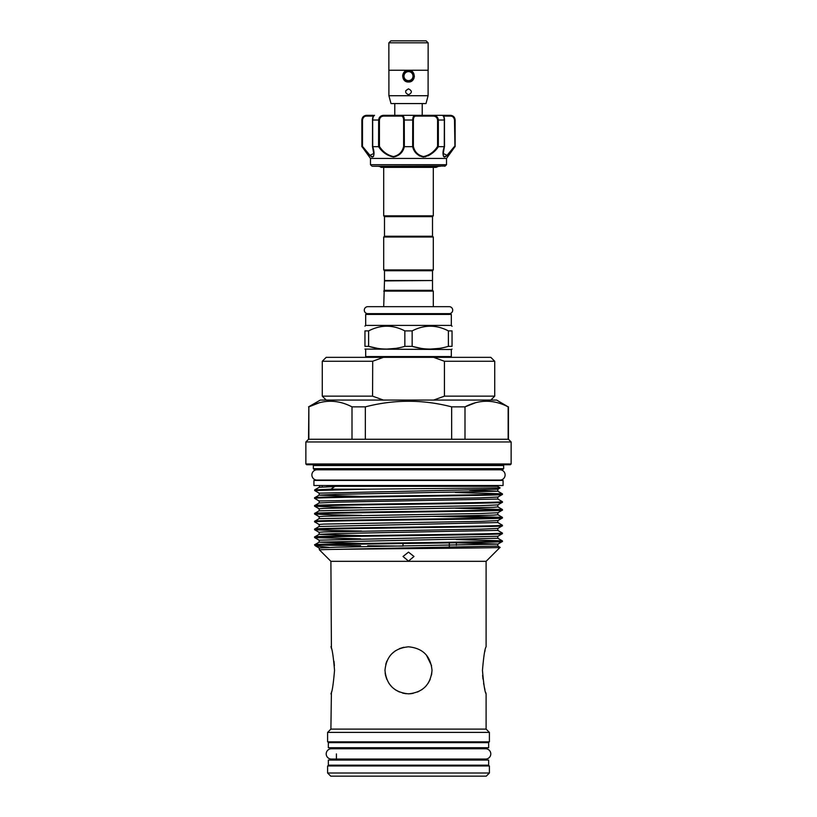 <?xml version="1.0" encoding="UTF-8"?>
<svg xmlns="http://www.w3.org/2000/svg" width="817" height="817" viewBox="0 0 817 817"><rect width="100%" height="100%" fill="white"/><g stroke="black" fill="none" stroke-linecap="round" stroke-linejoin="round"><path stroke-width="1.23" d="M326.208 753.907A5.137 5.137 0 0 0 331.345 759.044L485.655 759.044A5.137 5.137 0 0 0 490.792 753.907A5.137 5.137 0 0 0 485.655 748.77L331.345 748.77A5.137 5.137 0 0 0 326.208 753.907M311.88 474.932A5.137 5.137 0 0 0 317.016 480.069L499.984 480.069A5.137 5.137 0 0 0 505.12 474.932A5.137 5.137 0 0 0 499.984 469.806L317.016 469.806A5.137 5.137 0 0 0 311.88 474.932M328.342 747.729L488.658 747.729L488.658 742.643L328.342 742.643L328.342 747.729M328.342 765.172L488.658 765.172L488.658 760.076L328.342 760.076L328.342 765.172M445.735 313.646L449.227 313.646A3.493 3.493 0 0 0 452.71 310.164A3.493 3.493 0 0 0 449.227 306.671L367.773 306.671A3.493 3.493 0 0 0 364.29 310.164A3.493 3.493 0 0 0 367.773 313.646M408.5 70.446A5.688 5.688 0 0 1 414.188 76.124A5.688 5.688 0 0 1 408.5 81.812A5.688 5.688 0 0 1 402.812 76.124A5.688 5.688 0 0 1 408.5 70.446M410.685 70.885L412.524 72.11M408.5 80.638A4.504 4.504 0 0 0 413.004 76.124A4.504 4.504 0 0 0 408.5 71.62A4.504 4.504 0 0 0 403.996 76.124A4.504 4.504 0 0 0 408.5 80.638M388.902 42.811L390.863 40.85L426.137 40.85L428.098 42.811M388.861 70.242L388.861 42.811L428.139 42.811L428.139 70.242L388.861 70.242M428.098 70.242L428.098 95.722L425.994 103.565L391.006 103.565L388.902 95.722L388.902 70.242M408.5 88.859C412.289 90.82 412.289 92.781 408.5 94.741C404.711 92.781 404.711 90.82 408.5 88.859L405.773 90.697M412.667 71.978L413.902 73.816M414.382 76.124L413.933 78.381M408.5 70.242C416.078 69.874 416.088 82.364 408.5 82.006C400.912 82.374 400.912 69.884 408.5 70.242L403.475 73.081M394.785 103.565L394.785 115.32L442.579 115.32C443.713 115.514 444.356 117.086 444.519 120.028L444.336 120.028C443.999 116.902 443.406 115.34 442.579 115.32L449.881 115.32C452.71 115.34 454.395 116.902 454.946 120.028L454.609 118.291M422.215 103.565L422.215 115.32L415.312 115.32A0.786 0.613 90 0 1 415.914 116.106C414.321 116.085 413.473 117.393 413.371 120.028L413.371 146.417C414.607 151.87 417.987 155.25 423.523 156.578C429.436 155.24 434.123 151.86 437.575 146.417L438.423 146.672C434.675 152.289 429.691 155.751 423.461 157.038C417.599 155.751 413.994 152.299 412.646 146.672L404.354 146.672C402.995 152.289 399.401 155.751 393.58 157.038C387.319 155.751 382.315 152.299 378.577 146.672L372.715 146.672C374.533 152.289 374.441 155.751 372.44 157.038C369.437 155.751 365.965 152.299 362.043 146.672L370.479 158.437L370.479 164.707L446.521 164.707L446.521 158.437L370.479 158.437M373.012 115.32L366.557 115.32L373.012 115.32M440.445 166.27L375.126 166.27M376.555 166.27L438.014 166.27M373.328 156.639L373.696 156.016M446.521 158.437L454.957 146.672C451.025 152.299 447.563 155.761 444.571 157.038C442.559 155.741 442.467 152.289 444.285 146.672L438.423 146.672M371.398 156.762L372.429 157.038M432.51 216.638L384.49 216.638L383.704 215.851L433.296 215.851L432.51 216.638L432.51 236.236L433.296 237.022L383.704 237.022L383.704 269.947L433.296 269.947L433.296 237.022M432.51 270.733L384.49 270.733L384.49 280.527L432.51 280.527L432.51 270.733L433.296 269.947M383.704 237.022L384.49 236.236L432.51 236.236M432.111 280.527L384.49 280.915L383.704 306.671M366.465 313.646L450.535 313.646L451.321 314.433L365.679 314.433L366.465 313.646M412.156 330.895L404.844 330.895C392.803 324.645 380.722 324.645 368.61 330.895L364.954 330.895C364.954 324.645 364.954 324.645 364.954 330.895L364.954 346.347L368.61 346.347C380.63 349.972 392.701 349.972 404.844 346.347L412.156 346.347L412.156 330.895C424.268 324.645 436.349 324.645 448.39 330.895L448.39 346.347L452.046 346.347C452.046 349.972 452.046 349.972 452.046 346.347C452.046 349.972 452.046 349.972 452.046 346.347L452.046 330.895L448.39 330.895M451.321 314.433L451.321 325.411L365.679 325.411L364.954 326.136M386.727 326.136L389.443 326.249M432.51 280.915L432.51 290.331L433.296 291.107L383.704 291.107M432.51 290.331L384.49 290.331M365.679 349.513L365.679 356.569L451.321 356.569L451.321 349.513L364.954 349.094M364.954 346.347C364.954 349.972 364.954 349.972 364.954 346.347C364.954 349.972 364.954 349.972 364.954 346.347M395.816 348.369L386.727 349.094M377.515 348.348L368.61 346.347L368.61 330.895M494.724 361.267L444.428 361.267L433.592 357.346L490.813 357.346L494.724 361.267L494.724 396.153L444.428 396.153L433.592 400.075M326.187 400.075L322.276 396.153L372.572 396.153L372.705 361.216M486.258 776.15L330.742 776.15L327.597 773.015L489.403 773.015L486.258 776.15M308.55 439.27L305.864 441.956L511.136 441.956L508.45 439.27L308.55 439.27L308.846 406.866C323.195 399.401 337.584 399.401 352.004 406.866L365.342 406.866C394.151 399.401 422.93 399.401 451.658 406.866L464.996 406.866C479.334 399.401 493.723 399.401 508.154 406.866L496.685 400.075L320.315 400.075L308.55 406.866M305.864 441.956L305.864 463.964L511.136 463.964L511.136 441.956M511.136 463.964L510.349 464.74L306.651 464.74L305.864 463.964M503.67 465.527L313.33 465.527L313.33 468.662L314.116 469.448L502.884 469.448L503.67 468.662L503.67 465.527A0.786 0.786 0 0 1 504.446 464.74M313.33 465.527A0.786 0.786 0 0 0 312.554 464.74M503.67 468.662L313.33 468.662M495.429 469.806A1.573 1.573 0 0 1 496.419 469.448M321.571 469.806A1.573 1.573 0 0 0 320.581 469.448M334.623 486.575L319.161 487.289L314.668 489.904L330.936 489.158L334.623 486.575L326.953 486.299L497.39 486.299L500.147 487.902L366.935 489.158L314.668 490.547L319.161 493.151L319.13 495.163L361.574 496.43M456.376 542.825L497.839 544.102L502.312 541.528L502.332 540.854C508.133 542.161 308.867 543.468 314.668 544.776L319.161 542.161L360.624 543.448M314.668 544.776L317.782 545.092L315.515 545.919L329.108 547.4M502.332 541.497C508.297 542.692 339.218 543.887 317.782 545.092L360.624 545.705M314.668 489.904L314.668 490.547M366.935 489.158L330.936 489.158M314.668 497.737L314.688 498.411L319.161 500.995L480.794 497.829L497.839 497.073L502.312 494.489L502.332 493.815C508.133 495.122 308.867 496.43 314.668 497.737L319.161 495.133L336.206 494.377L497.839 491.211L502.312 493.795L455.426 492.508M502.332 494.459C508.133 495.766 308.867 497.073 314.668 498.38M502.332 501.658C508.133 502.966 308.867 504.273 314.668 505.58L319.161 502.966L336.206 502.21L497.839 499.054L502.332 501.658L502.312 502.332L497.839 504.906L480.794 505.662L323.512 508.409L319.13 508.797L319.161 510.809L314.668 513.413C308.867 512.106 508.133 510.809 502.332 509.502L502.312 510.165L497.839 512.749L480.794 513.505L323.512 516.252L319.13 516.64L319.161 518.652L314.668 521.256C308.867 519.949 508.133 518.642 502.332 517.335L502.312 518.009L497.839 520.592L480.794 521.348L323.512 524.085L319.13 524.483L319.161 526.485L314.668 529.099C308.867 527.792 508.133 526.485 502.332 525.178L502.312 525.842L497.839 528.425L480.794 529.181L323.512 531.928L319.13 532.316L319.13 534.359L361.574 535.625M314.668 505.58L314.688 506.244L332.59 507.01L361.574 507.531M502.332 502.302C508.133 503.609 308.867 504.916 314.668 506.223M314.668 513.413L314.688 514.087L332.59 514.843L361.574 515.364M502.332 510.145C508.133 511.452 308.867 512.749 314.668 514.056M314.668 521.256L314.688 521.93L319.161 524.504M502.332 517.978C508.133 519.285 308.867 520.592 314.668 521.9M314.668 529.099L314.688 529.763L332.59 530.519L361.574 531.05M502.332 525.821C508.133 527.128 308.867 528.436 314.668 529.743M502.332 533.011C508.133 534.318 308.867 535.625 314.668 536.932L319.161 534.328L336.206 533.572L497.839 530.407L502.332 533.011L502.312 533.685L497.839 536.269L319.13 540.16L319.161 542.161L497.839 538.25L502.312 540.823L456.376 539.557M314.668 536.932L314.688 537.606L360.624 538.873M502.332 533.654C508.133 534.961 308.867 536.269 314.668 537.576M502.332 509.502L455.426 508.194M502.332 517.335L455.426 516.027M433.643 516.364L499.218 517.661M502.332 525.178L497.839 522.563L319.161 526.485M432.019 670.328C430.63 656.031 422.787 648.187 408.51 646.809C394.202 648.198 386.359 656.031 384.981 670.328C386.37 684.615 394.202 692.459 408.5 693.837C422.787 692.459 430.63 684.626 432.019 670.328L431.56 674.954M331.416 692.04L330.895 729.111L486.105 729.111L486.105 693.837C484.91 692.459 483.695 684.626 482.459 670.328C483.695 656.041 484.91 648.198 486.105 646.809L486.105 561.32L330.895 561.32L331.416 648.606M330.895 693.837C332.09 692.448 333.305 684.605 334.541 670.328C333.305 656.031 332.09 648.187 330.895 646.809M330.895 729.111L327.597 732.41L327.597 741.856L489.403 741.856L489.403 732.41L327.597 732.41M486.105 729.111L489.403 732.41M336.42 741.856L336.42 742.643M336.42 747.729L336.42 748.77M336.42 753.907L336.42 760.076M336.42 765.172L336.42 765.958M480.58 741.856L480.58 742.643M480.58 747.729L480.58 748.77M480.58 759.044L480.58 760.076M480.58 765.172L480.58 765.958M489.403 773.015L489.403 765.958L327.597 765.958L327.597 773.015M408.5 561.095L403.016 556.479L408.5 552.139L413.984 556.479L408.5 561.095M486.105 561.32L500.055 547.38L497.839 546.083L325.36 549.565C355.16 548.83 505.059 548.095 500.055 547.38M330.895 561.32L319.396 549.831L325.36 549.565M315.423 545.858L314.668 545.092M403.016 546.083L367.681 545.776M322.153 485.523L322.153 486.299M494.847 485.523L494.847 486.299M313.922 485.523L503.078 485.523L503.078 480.427L313.922 480.427L313.922 485.523M449.319 547.482L449.319 542.897M456.376 545.337L456.376 542.794M333.99 661.29L334.398 665.773M484.757 651.752L485.063 650.536M431.56 665.692L426.403 655.071M403.843 647.268L399.503 648.596M395.367 650.822L391.741 653.825M386.87 661.096L386.339 662.444M386.758 679.284L385.44 674.944M385.747 664.364L386.778 661.3M428.037 683.41L430.202 679.376L428.098 683.329M411.482 693.653L408.5 693.837M385.113 672.84L385.634 675.833M388.963 683.421L391.874 686.954M395.357 689.824L399.431 692.019M402.689 693.112L406.161 693.725M408.541 693.837L413.096 693.388M417.569 692.019L422.185 689.446M425.197 686.883L426.025 686.004M486.105 693.837L485.655 692.305M484.951 689.701L484.379 687.281M483.787 684.432L483.603 683.41M482.97 679.07L482.622 675.332M331.641 401.218L330.425 401.208M319.355 402.75L308.846 406.866L308.846 439.27M352.004 406.866L352.004 439.27M365.342 439.27L365.342 406.866M451.658 406.866L451.658 439.27M464.996 439.27L464.996 406.866L475.494 402.75M508.154 406.866L508.154 439.27M487.78 401.218L486.575 401.208M326.953 486.299C317.333 486.299 317.333 486.299 326.953 486.299M433.592 357.346L383.408 357.346L372.572 361.267L322.276 361.267L322.276 396.153M372.572 396.153L383.408 400.075M444.428 361.267L444.428 396.153M322.276 361.267L326.187 357.346L383.408 357.346M439.362 348.369L430.273 349.094M421.061 348.348L412.156 346.347C424.176 349.972 436.247 349.972 448.39 346.347M452.046 326.31L451.321 325.411M452.046 330.895C452.046 324.645 452.046 324.645 452.046 330.895M430.273 326.136L432.979 326.249M404.844 330.895L404.844 346.347M379.088 118.046L378.649 120.028C379.098 116.902 380.896 115.34 384.051 115.32L401.688 115.32C403.332 115.34 404.19 116.902 404.272 120.028L404.354 146.672M419.325 155.945L425.473 156.803M428.159 155.843L430.896 154.199M443.253 151.053L443.284 155.976M443.784 156.752L446.797 155.976L449.432 153.443M449.462 153.412L452.322 150.042M455.14 146.672L455.14 120.028L454.946 146.672L454.497 120.028C454.017 117.393 452.638 116.085 450.371 116.106L443.641 116.106M412.738 119.496L412.728 120.028C412.81 116.902 413.668 115.34 415.312 115.32M362.493 118.067L362.054 120.028C362.605 116.902 364.3 115.34 367.119 115.32L365.373 115.585M362.738 146.743L362.054 146.672L361.86 120.028C362.135 117.168 363.708 115.595 366.557 115.32M378.577 146.672L378.649 120.028L372.481 120.028C372.654 116.923 373.298 115.35 374.421 115.32C373.583 115.34 373.001 116.902 372.664 120.028L372.715 146.672M412.646 146.672L412.728 120.028L403.629 120.028C403.537 117.393 402.689 116.085 401.086 116.106L384.133 116.106C381.406 116.085 379.834 117.393 379.425 120.028L379.425 146.417C382.877 151.87 387.585 155.25 393.528 156.578C399.023 155.24 402.383 151.86 403.629 146.417L404.272 146.672M437.575 146.417L437.575 120.028C437.166 117.393 435.604 116.085 432.867 116.106L432.949 115.32C436.104 115.34 437.912 116.902 438.351 120.028L438.351 146.672M444.285 146.672L444.336 120.028L437.575 120.028M444.407 146.641L443.253 153.525L447.073 155.312L454.497 146.417M367.119 115.32L366.629 116.106C364.362 116.085 362.993 117.393 362.503 120.028L362.503 146.417L369.948 155.322L373.747 153.514L372.695 147.009M372.235 156.578L371.132 156.2M370.162 155.506L365.015 149.746M413.371 146.417L412.728 146.672M384.051 115.32L384.133 116.106M379.425 146.417L378.649 146.672M401.688 115.32A0.786 0.613 90 0 0 401.086 116.106M372.481 146.519L372.532 120.028L372.664 146.672M444.519 146.519L444.468 120.028L444.336 146.672M449.881 115.32L450.371 116.106M407.244 81.863L404.405 80.342M402.618 76.042L403.047 73.939M428.098 95.722L388.902 95.722M407.377 81.7L402.924 77.247M372.368 166.27L445.183 166.045L446.521 164.707M469.601 490.22L497.839 491.211L497.839 489.23L319.161 493.151M497.839 504.906L497.87 506.918L493.488 507.306L319.161 510.809M497.839 512.749L497.87 514.761L493.488 515.149L319.161 518.652M497.839 546.083L497.839 544.102L336.206 547.216L319.13 547.993L319.396 549.821M432.867 116.106L415.914 116.106M403.629 146.417L403.629 120.028M373.359 116.106L366.629 116.106M413.371 120.028L412.728 120.028M379.425 120.028L378.649 120.028M371.817 166.045L370.479 164.707M384.49 270.733L383.704 269.947M384.49 236.236L384.49 216.638M365.679 356.569L366.465 357.346M365.679 314.433L365.679 325.411M433.296 167.373L433.296 215.851M378.363 166.27L383.01 167.373M438.637 166.27L436.094 167.373L380.906 167.373M403.016 543.53L403.016 546.113M413.984 547.993L413.984 548.575M433.99 167.373L435.001 167.199M383.704 167.373L383.704 215.851M508.45 439.27L508.45 406.866M497.839 506.887L502.312 509.471M497.839 514.73L502.312 517.314M497.839 497.073L497.839 499.054M319.161 500.995L319.161 502.966M497.839 520.592L497.839 522.563M497.839 528.425L497.839 530.407M497.839 536.269L497.839 538.25M319.723 486.299L319.161 487.289M314.688 537.606L319.161 540.19M314.688 529.763L319.161 532.347M314.688 514.087L319.161 516.671M314.688 506.244L319.161 508.828M500.147 487.902L497.839 489.23M319.161 548.023L315.515 545.919M490.813 400.075L494.724 396.153M451.321 349.513L452.046 349.094M433.296 291.107L433.296 306.671M451.321 356.569L450.535 357.346M361.86 120.028L361.86 146.672M455.14 120.028C454.865 117.168 453.292 115.595 450.443 115.32M445.183 166.045L444.632 166.27M373.747 116.106L374.533 115.32L373.747 116.106M372.491 146.549L373.747 153.514M443.253 116.106L442.467 115.32L443.253 116.106M443.253 153.525C443.549 151.165 442.814 153.045 444.509 146.549"/></g></svg>
